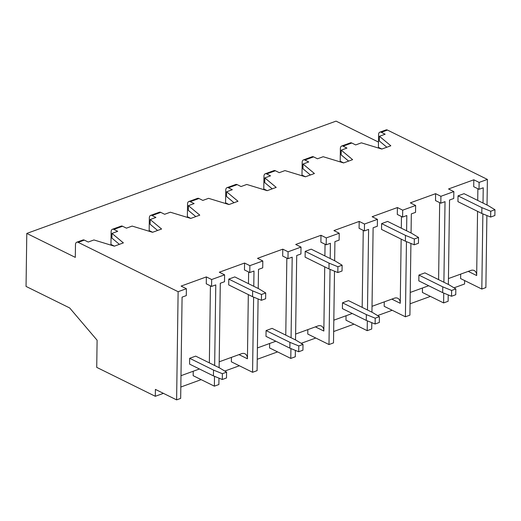 <?xml version="1.0" encoding="UTF-8"?>
<svg xmlns="http://www.w3.org/2000/svg" width="521" height="521" viewBox="0 0 521 521"><rect width="100%" height="100%" fill="white"/><g stroke="black" fill="none" stroke-linecap="round" stroke-linejoin="round"><path stroke-width="0.78" d="M378.474 142.077L336.058 121.126L26.792 233.428L26.05 286.42L69.684 307.963L97.101 340.213L96.724 367.364L155.304 396.292L155.401 389.395L176.612 399.874L178.123 291.708L78.183 242.356L84.35 240.116A4.012 2.416 70 0 0 82.93 239.979L76.763 242.219A4.012 2.416 70 0 1 78.183 242.356M381.867 149.032L378.402 147.326L378.578 134.62A4.012 2.416 70 0 1 379.861 132.165L386.028 129.924A4.012 2.416 70 0 1 387.448 130.061L487.389 179.413L479.118 182.415L479.02 189.312L483.234 187.788L483.019 203.047M482.869 213.884L481.814 289.051L485.878 287.572L486.888 215.518M487.031 205.027L487.389 179.413M454.025 287.826L464.576 283.997L464.621 280.558M26.792 233.428L75.304 257.381L75.48 244.681A4.012 2.416 70 0 1 76.763 242.219M379.861 132.165A4.012 2.416 70 0 1 381.281 132.301L385.149 134.21L379.438 136.287L379.373 141.009L386.836 147.228M379.438 136.287L390.828 145.782L381.802 149.058L361.385 142.839L355.667 144.916L351.799 143.008A4.012 2.416 70 0 0 350.379 142.865L341.652 146.036A4.012 2.416 70 0 1 343.078 146.173L346.947 148.088L341.229 150.159L352.619 159.654L343.593 162.93L323.176 156.717L317.465 158.788L313.59 156.88A4.012 2.416 70 0 0 312.17 156.743L303.45 159.908A4.012 2.416 70 0 1 304.87 160.045L308.738 161.959L303.02 164.037L314.417 173.526L305.391 176.801L284.967 170.588L279.256 172.666L275.388 170.751A4.012 2.416 70 0 0 273.968 170.614L265.241 173.78A4.012 2.416 70 0 1 266.661 173.923L270.529 175.831L264.811 177.908L276.208 187.397L267.182 190.679L246.765 184.46L241.047 186.538L237.179 184.623A4.012 2.416 70 0 0 235.759 184.486L227.032 187.651A4.012 2.416 70 0 1 228.452 187.794L232.32 189.703L226.609 191.78L237.999 201.275L228.973 204.551L208.556 198.332L202.838 200.409L198.97 198.501A4.012 2.416 70 0 0 197.55 198.358L188.823 201.529A4.012 2.416 70 0 1 190.25 201.666L194.118 203.581L188.4 205.652L199.79 215.147L190.764 218.423L170.347 212.21L164.636 214.281L160.761 212.373A4.012 2.416 70 0 0 159.341 212.236L150.621 215.401A4.012 2.416 70 0 1 152.041 215.538L155.909 217.452L150.191 219.523L161.588 229.019L152.562 232.294L132.139 226.081L126.427 228.159L122.559 226.244A4.012 2.416 70 0 0 121.139 226.107L112.412 229.273A4.012 2.416 70 0 1 113.832 229.416L117.7 231.324L111.982 233.401L123.379 242.89L114.353 246.172L93.936 239.953L88.218 242.031L84.35 240.116M448.36 284.453L449.538 200.018L453.745 198.488L453.843 191.591L448.542 188.973L473.81 179.797L473.719 186.694L479.02 189.312M473.81 179.797L479.118 182.415M448.438 278.611A8.023 5.418 -63.7 0 1 449.089 278.331L470.75 270.471A8.023 5.418 -63.7 0 1 474.201 270.536A8.023 5.418 -63.7 0 1 476.669 275.544L468.236 271.382M477.881 188.752L477.718 200.429M477.562 211.357L476.669 275.544M481.814 289.051L460.61 278.579L460.675 274.131M448.21 294.906L448.125 301.281L443.612 302.922L422.401 292.45L422.466 288.002M341.229 150.159L341.164 154.88L348.634 161.1M341.652 146.036A4.012 2.416 70 0 0 340.376 148.498L340.193 161.197L343.658 162.91M411.062 232.998L411.329 213.89L415.543 212.366L415.634 205.469L410.333 202.851L435.608 193.675L435.51 200.572L440.812 203.19L445.025 201.66L443.899 282.252M443.749 293.089L443.612 302.922M453.843 191.591L440.909 196.293L440.812 203.19M435.608 193.675L440.909 196.293M410.229 292.483A8.023 5.418 -63.7 0 1 410.887 292.209L428.685 285.742M439.672 202.623L438.597 279.634M410.919 243.444L409.916 315.159L405.403 316.794L384.192 306.322L384.257 301.874M303.02 164.037L302.955 168.752L310.425 174.978M303.45 159.908A4.012 2.416 70 0 0 302.167 162.37L301.991 175.069L305.449 176.782M371.942 312.203L373.121 227.768L377.334 226.238L377.432 219.341L372.131 216.723L397.399 207.547L397.302 214.444L402.603 217.062L406.816 215.531L406.601 230.796M406.452 241.627L405.403 316.794M415.634 205.469L402.7 210.165L402.603 217.062M397.399 207.547L402.7 210.165M372.027 306.361A8.023 5.418 -63.7 0 1 372.678 306.081L394.338 298.214A8.023 5.418 -63.7 0 1 397.79 298.286A8.023 5.418 -63.7 0 1 400.252 303.287L391.825 299.126M401.463 216.495L401.3 228.178M401.15 239.106L400.252 303.287M371.799 322.649L371.707 329.031L367.194 330.672L345.99 320.194L346.048 315.746M264.811 177.908L264.746 182.624L272.216 188.849M265.241 173.78A4.012 2.416 70 0 0 263.958 176.241L263.782 188.947L267.247 190.653M334.645 260.741L334.912 241.64L339.125 240.109L339.223 233.213L333.922 230.595L359.19 221.418L359.093 228.315L364.4 230.933L368.608 229.403L367.481 310.002M367.331 320.832L367.194 330.672M377.432 219.341L364.492 224.037L364.4 230.933M359.19 221.418L364.492 224.037M333.818 320.233A8.023 5.418 -63.7 0 1 334.469 319.953L352.268 313.492M363.254 230.373L362.18 307.383M334.502 271.187L333.499 342.903L328.985 344.544L307.781 334.072L307.839 329.624M226.609 191.78L226.544 196.502L234.007 202.721M227.032 187.651A4.012 2.416 70 0 0 225.749 190.113L225.573 202.819L229.038 204.525M295.531 339.946L296.709 255.511L300.917 253.981L301.014 247.084L295.713 244.466L320.982 235.29L320.89 242.187L326.192 244.805L330.399 243.281L330.19 258.54M330.04 269.377L328.985 344.544M339.223 233.213L326.289 237.908L326.192 244.805M320.982 235.29L326.289 237.908M295.609 334.104A8.023 5.418 -63.7 0 1 296.26 333.824L317.921 325.964A8.023 5.418 -63.7 0 1 321.372 326.029A8.023 5.418 -63.7 0 1 323.841 331.037L315.407 326.875M325.052 244.245L324.889 255.922M324.733 266.85L323.841 331.037M295.381 350.399L295.296 356.774L290.783 358.415L269.572 347.943L269.637 343.495M188.4 205.652L188.335 210.373L195.805 216.593M188.823 201.529A4.012 2.416 70 0 0 187.54 203.991L187.365 216.69L190.829 218.403M258.234 288.491L258.501 269.383L262.714 267.859L262.805 260.962L257.504 258.344L282.779 249.168L282.682 256.065L287.983 258.683L292.196 257.153L291.07 337.745M290.92 348.582L290.783 358.415M301.014 247.084L288.08 251.786L287.983 258.683M282.779 249.168L288.08 251.786M257.4 347.976A8.023 5.418 -63.7 0 1 258.051 347.702L275.856 341.235M286.843 258.116L285.769 335.127M258.09 298.937L257.087 370.652L252.574 372.287L231.363 361.815L231.428 357.367M150.191 219.523L150.126 224.245L157.596 230.471M150.621 215.401A4.012 2.416 70 0 0 149.338 217.863L149.162 230.562L152.62 232.275M219.113 367.696L220.292 283.261L224.505 281.731L224.603 274.834L219.302 272.216L244.57 263.04L244.473 269.937L249.774 272.555L253.988 271.024L253.773 286.283M253.623 297.12L252.574 372.287M262.805 260.962L249.872 265.658L249.774 272.555M244.57 263.04L249.872 265.658M219.198 361.854A8.023 5.418 -63.7 0 1 219.849 361.574L241.51 353.707A8.023 5.418 -63.7 0 1 244.955 353.779A8.023 5.418 -63.7 0 1 247.423 358.78L238.996 354.619M248.634 271.988L248.471 283.665M248.322 294.593L247.423 358.78M218.97 378.142L218.879 384.524L214.365 386.159L193.161 375.687L193.219 371.239M112.412 229.273A4.012 2.416 70 0 0 111.129 231.734L110.953 244.434L114.418 246.146M111.982 233.401L111.917 238.117L119.387 244.342M178.123 291.708L186.394 288.706L181.093 286.088L206.362 276.911L206.264 283.808L211.565 286.426L215.779 284.896L214.652 365.495M176.612 399.874L180.67 398.396L182.083 297.133L186.297 295.602L186.394 288.706M214.502 376.325L214.365 386.159M224.603 274.834L211.663 279.53L211.565 286.426M206.362 276.911L211.663 279.53M180.989 375.726A8.023 5.418 -63.7 0 1 181.64 375.446L199.439 368.985M210.425 285.866L209.351 362.87M430.411 296.403L410.073 303.789M392.202 310.275L377.608 315.576M353.993 324.153L333.661 331.532M315.785 338.025L301.197 343.319M277.582 351.896L257.244 359.282M239.373 365.768L224.779 371.069M201.165 379.646L180.833 387.025M163.412 393.355L155.304 396.292M418.904 275.068L418.825 280.871L442.681 292.652L442.765 286.85L418.904 275.068L424.921 272.88L448.783 284.661L455.829 288.921L455.751 294.723L451.538 296.254L442.681 292.652M455.829 288.921L451.616 290.444L451.538 296.254M451.616 290.444L442.765 286.85M458.024 195.863L457.946 201.666L481.801 213.447L481.886 207.645L458.024 195.863L464.042 193.675L487.897 205.456L494.95 209.716L494.872 215.518L490.658 217.049L481.801 213.447M494.95 209.716L490.736 211.239L490.658 217.049M490.736 211.239L481.886 207.645M381.613 223.607L381.528 229.416L405.39 241.197L405.468 235.388L381.613 223.607L387.624 221.425L411.486 233.206L418.532 237.459L418.454 243.268L414.241 244.798L405.39 241.197M418.532 237.459L414.325 238.989L414.241 244.798M414.325 238.989L405.468 235.388M305.195 251.356L305.117 257.159L328.972 268.94L329.057 263.138L305.195 251.356L311.213 249.168L335.068 260.949L342.121 265.209L342.043 271.011L337.829 272.542L328.972 268.94M342.121 265.209L337.908 266.732L337.829 272.542M337.908 266.732L329.057 263.138M228.784 279.1L228.699 284.909L252.561 296.69L252.639 290.881L228.784 279.1L234.795 276.918L258.657 288.699L265.703 292.952L265.625 298.761L261.412 300.291L252.561 296.69M265.703 292.952L261.496 294.482L261.412 300.291M261.496 294.482L252.639 290.881M342.492 302.812L342.408 308.621L366.27 320.402L366.348 314.593L342.492 302.812L348.51 300.63L372.365 312.411L379.418 316.664L379.334 322.473L375.12 324.003L366.27 320.402M379.418 316.664L375.205 318.194L375.12 324.003M375.205 318.194L366.348 314.593M266.075 330.561L265.997 336.364L289.852 348.145L289.936 342.343L266.075 330.561L272.092 328.373L295.954 340.154L303.001 344.414L302.922 350.216L298.709 351.747L289.852 348.145M303.001 344.414L298.787 345.937L298.709 351.747M298.787 345.937L289.936 342.343M189.664 358.305L189.579 364.114L213.441 375.895L213.519 370.086L189.664 358.305L195.681 356.123L219.536 367.904L226.589 372.157L226.505 377.966L222.291 379.496L213.441 375.895M226.589 372.157L222.376 373.687L222.291 379.496M222.376 373.687L213.519 370.086M381.281 132.301L387.448 130.061M343.078 146.173L351.799 143.008M304.87 160.045L313.59 156.88M266.661 173.923L275.388 170.751M228.452 187.794L237.179 184.623M190.25 201.666L198.97 198.501M152.041 215.538L160.761 212.373M113.832 229.416L122.559 226.244"/></g></svg>

